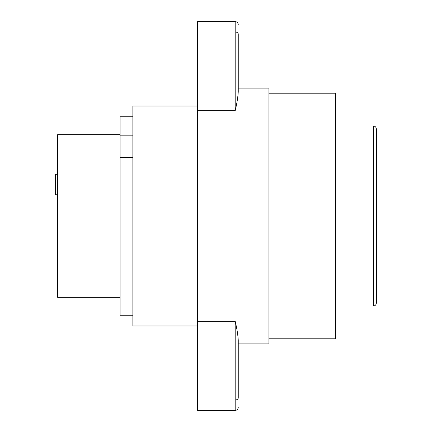 <?xml version="1.0" encoding="UTF-8"?>
<svg xmlns="http://www.w3.org/2000/svg" width="432" height="432" viewBox="0 0 432 432"><rect width="100%" height="100%" fill="white"/><g stroke="black" fill="none" stroke-linecap="round" stroke-linejoin="round"><path stroke-width="0.65" d="M197.635 321.284L235.186 321.284L235.186 400.005A3.067 2.176 0 0 0 238.253 397.823L238.253 340.259C237.902 334.687 236.882 328.363 235.186 321.284C236.882 328.363 237.902 334.687 238.253 340.259L238.253 343.894L268.947 343.894L268.947 88.106L238.253 88.106L238.253 91.741C237.902 97.313 236.882 103.637 235.186 110.716C236.882 103.637 237.902 97.313 238.253 91.741L238.253 34.177A3.067 2.176 180 0 0 235.186 31.995L197.635 31.995L197.635 410.4L235.186 410.4L235.186 400.005L197.635 400.005M197.635 106.013L132.867 106.013L132.867 325.987L197.635 325.987M268.947 93.22L335.453 93.22L335.453 338.78L268.947 338.78M335.453 125.96L373.313 125.96C375.176 126.144 376.196 127.165 376.38 129.033L376.38 302.967C376.18 304.852 375.16 305.872 373.313 306.04L373.313 125.96M197.635 110.716L235.186 110.716L235.186 21.6L197.635 21.6L197.635 31.995M238.253 397.823L238.253 356.686M238.253 75.314L238.253 34.177M132.867 116.753L120.08 116.753L120.08 315.247L132.867 315.247M132.867 157.48L120.08 157.48M120.08 135.842L132.867 135.842M120.08 134.66L57.667 134.66L57.667 297.34L120.08 297.34M57.667 174.307L55.62 174.307L55.62 194.767L57.667 194.767M335.453 306.04L373.313 306.04M235.186 21.6C237.033 21.767 238.054 22.788 238.253 24.667M235.186 410.4C237.033 410.233 238.054 409.212 238.253 407.333"/></g></svg>
